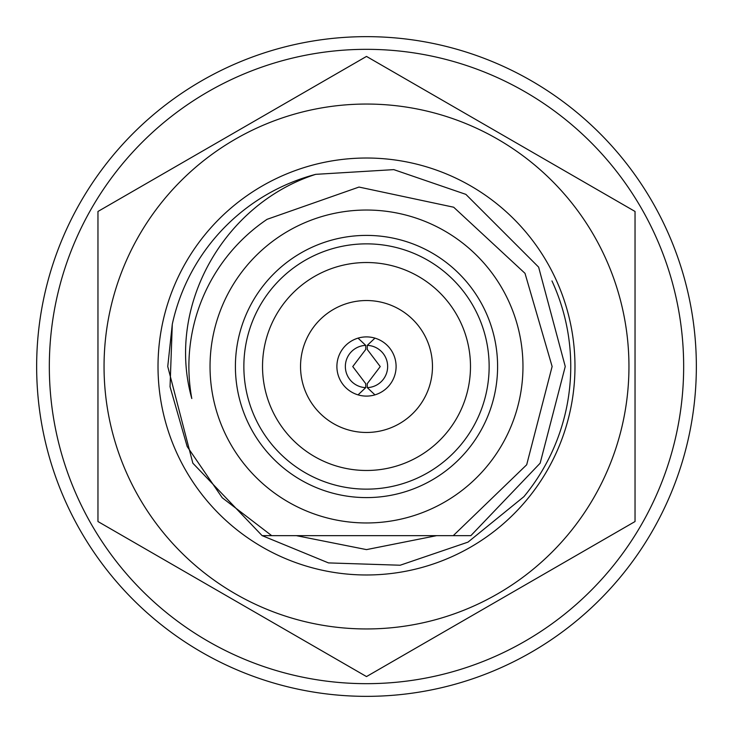 <?xml version="1.0" encoding="UTF-8"?>
<svg xmlns="http://www.w3.org/2000/svg" width="733" height="733" viewBox="0 0 733 733"><rect width="100%" height="100%" fill="white"/><g stroke="black" fill="none" stroke-linecap="round" stroke-linejoin="round"><path stroke-width="1.1" d="M365.73 349.467L352.756 366.564L365.73 383.671L365.73 387.629A21.147 21.147 0 0 1 345.353 366.5A21.147 21.147 0 0 1 365.73 345.371L365.73 349.467M367.27 383.671L380.244 366.573L367.27 349.467L367.27 345.371A21.147 21.147 0 0 1 387.647 366.5A21.147 21.147 0 0 1 367.27 387.629L367.27 383.671M365.73 345.371L358.043 338.133M374.957 338.133L367.27 345.371M358.043 394.867L365.73 387.629M367.27 387.629L374.957 394.867M696.35 366.5A329.85 329.85 0 0 1 201.575 652.159A329.85 329.85 0 0 1 201.575 80.841A329.85 329.85 0 0 1 696.35 366.5A329.85 329.85 0 0 1 201.575 652.159A329.85 329.85 0 0 1 201.575 80.841A329.85 329.85 0 0 1 696.35 366.5M158.016 366.5A208.484 208.484 0 0 0 470.742 547.047A208.484 208.484 0 0 0 470.742 185.953A208.484 208.484 0 0 0 158.016 366.5M104.049 366.5A262.451 262.451 0 0 0 366.5 628.951A262.451 262.451 0 0 0 628.951 366.5A262.451 262.451 0 0 0 366.5 104.049A262.451 262.451 0 0 0 104.049 366.5M635.035 521.539L366.5 676.577L97.965 521.539L97.965 211.461L366.5 56.423L635.035 211.461L635.035 521.539M436.611 535.658L366.5 549.613L296.389 535.658M262.203 535.658L328.485 562.907L400.181 565.225L467.984 542.136L523.893 496.681A204.25 204.25 0 0 0 551.958 280.922M336.896 366.5A29.604 29.604 0 0 1 381.297 340.863A29.604 29.604 0 0 1 381.297 392.137A29.604 29.604 0 0 1 336.896 366.5M264.393 535.658L271.705 535.658L262.139 535.658L192.843 463.183L167.747 366.5L172.292 324.233L170.047 386.758L187.181 446.553L222.264 497.789L271.705 535.658L262.139 535.658L192.843 463.183L167.747 366.5M172.292 324.233A198.753 198.753 0 0 1 315.703 174.344L393.795 169.625L465.876 194.373L538.627 267.124L565.253 366.5L540.157 463.183L470.861 535.658L453.251 535.658L526.688 464.768L552.123 366.5L525.011 273.336L453.681 207.219L358.996 187.062L267.078 219.323A177.615 177.615 0 0 0 191.799 398.541C165.667 305.404 224.536 203.517 315.703 174.344M271.705 535.658L453.251 535.658M522.968 366.5A156.468 156.468 0 0 1 288.271 502.004A156.468 156.468 0 0 1 288.271 230.996A156.468 156.468 0 0 1 522.968 366.5M497.597 366.5A131.097 131.097 0 0 1 300.951 480.033A131.097 131.097 0 0 1 300.951 252.967A131.097 131.097 0 0 1 497.597 366.5M489.14 366.5A122.64 122.64 0 0 1 366.5 489.14A122.64 122.64 0 0 1 243.86 366.5A122.64 122.64 0 0 1 366.5 243.86A122.64 122.64 0 0 1 489.14 366.5M470.485 366.5A103.985 103.985 0 0 1 314.512 456.549A103.985 103.985 0 0 1 314.512 276.451A103.985 103.985 0 0 1 470.485 366.5M432.47 366.5A65.97 65.97 0 0 1 333.515 423.628A65.97 65.97 0 0 1 333.515 309.372A65.97 65.97 0 0 1 432.47 366.5M683.66 366.5A317.16 317.16 0 0 1 207.915 641.173A317.16 317.16 0 0 1 207.915 91.827A317.16 317.16 0 0 1 683.66 366.5"/></g></svg>
